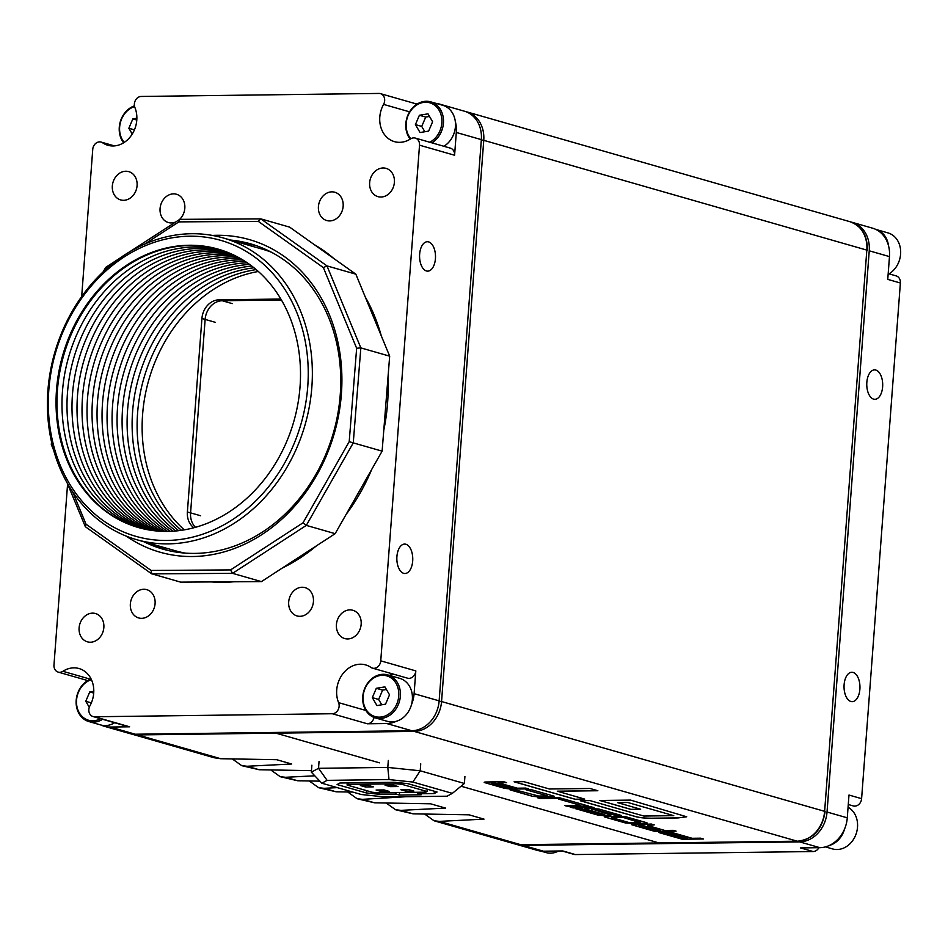 <?xml version="1.0" encoding="UTF-8"?>
<svg xmlns="http://www.w3.org/2000/svg" width="948" height="948" viewBox="0 0 948 948"><rect width="100%" height="100%" fill="white"/><g stroke="black" fill="none" stroke-linecap="round" stroke-linejoin="round"><path stroke-width="1.42" d="M848.27 804.496L853.259 805.93A7.477 6.198 -74 0 0 854.764 806.12A7.477 6.198 -74 0 0 861.602 798.666L848.981 795.04L847.275 817.828L827.035 812.021L869.233 250.805A29.898 24.814 -74 0 0 852.335 222.377A29.898 24.814 -74 0 0 851.138 222.081M882.624 386.855A14.718 7.963 89.3 0 0 874.542 369.886A14.718 7.963 89.3 0 0 866.839 382.34A14.718 7.963 89.3 0 0 874.921 399.309A14.718 7.963 89.3 0 0 882.624 386.855M859.883 689.22A14.718 7.963 89.3 0 0 851.814 672.25A14.718 7.963 89.3 0 0 844.111 684.693A14.718 7.963 89.3 0 0 852.181 701.662A14.718 7.963 89.3 0 0 859.883 689.22M869.233 250.805L889.473 256.6L887.755 279.376L900.375 283.002L861.602 798.666M515.985 844.218A29.898 24.814 -74 0 0 517.158 844.597A29.898 24.814 -74 0 0 523.178 845.391L799.674 841.883L819.913 847.678L800.527 847.927L813.147 851.541A7.477 6.198 -74 0 0 818.918 847.69M813.147 851.541L575.412 854.563L562.792 850.949L543.405 851.197L523.178 845.391M562.022 850.96L573.919 854.361A7.477 6.198 -74 0 0 575.412 854.563M900.375 283.002A7.477 6.198 -74 0 0 896.156 275.892L888.193 273.617M799.674 841.883A29.898 24.814 -74 0 0 827.035 812.021M889.473 256.6A29.898 24.814 -74 0 0 872.575 228.184L852.335 222.377M517.158 844.597L537.398 850.392A29.898 24.814 -74 0 0 543.405 851.197M819.913 847.678A29.898 24.814 -74 0 0 847.275 817.828M464.911 776.483L464.39 783.463L420.213 770.795L420.734 763.815M311.88 765.202L311.347 772.182L318.528 768.307L319.049 761.339M389 779.576L412.866 782.053L420.213 770.795L387.803 767.43L318.528 768.307L327.107 780.358L389 779.576L387.803 767.43L388.325 760.45M412.866 782.053L452.338 793.358L464.39 783.463M452.338 793.358L447.053 796.213L385.161 796.995L361.295 794.519L321.822 783.202L311.347 772.182M321.822 783.202L327.107 780.358M417.618 793.784L421.161 794.791L399.381 795.076L395.849 794.057L379.271 794.27L366.307 792.919L337.097 784.553L339.965 783.001L394.889 782.301L407.853 783.652L437.064 792.018L434.196 793.571L417.618 793.784L417.736 792.267M399.381 795.076L399.582 792.504M366.485 790.596L366.307 792.919M395.849 794.057L395.968 792.54M434.196 793.571L434.374 791.248M379.39 792.753L379.271 794.27M402.118 783.06L402.023 784.351L427.062 791.521L425.877 792.161L377.505 792.777L372.137 792.22L347.098 785.051L347.264 782.906M427.062 791.521L427.24 789.21M348.402 782.894L348.283 784.411L396.655 783.795L396.75 782.491M348.283 784.411L347.098 785.051M402.023 784.351L396.655 783.795M376.119 790.028L384.035 789.933L389.083 791.379L381.167 791.473L376.119 790.028M368.251 785.406L373.311 786.852L365.383 786.959L360.335 785.513L368.251 785.406M398.041 786.544L390.126 786.639L385.078 785.193L392.993 785.098L398.041 786.544M405.91 791.165L400.862 789.72L408.778 789.613L413.826 791.059L405.91 791.165L406.017 789.648M365.383 786.959L365.501 785.442M390.244 785.134L390.126 786.639M381.167 791.473L381.274 789.968M540.763 851.067L545.989 852.56A22.361 18.557 -74 0 0 550.492 853.164A22.361 18.557 -74 0 0 558.562 850.996M825.483 846.896L832.545 848.922A22.361 18.557 -74 0 0 837.048 849.515A22.361 18.557 -74 0 0 857.513 827.189A22.361 18.557 -74 0 0 848.069 807.246M844.621 828.884A22.361 18.557 106 0 1 829.464 845.426M379.484 762.832L275.939 733.16A2.986 1.623 -90.7 0 1 275.121 732.449A2.986 1.623 89.3 0 0 275.939 733.16L378.679 762.607M439.125 701.176L441.555 701.544L483.753 140.328L866.827 250.106L824.63 811.334L441.555 701.544A29.898 24.814 106 0 1 414.193 731.406L797.28 841.196L520.772 844.704A2.986 1.623 89.3 0 0 521.033 844.739L659.287 842.985A2.986 1.623 -90.7 0 1 659.026 842.95L461.036 786.212L659.026 842.95A2.986 1.623 89.3 0 0 659.287 842.985A2.986 1.623 89.3 0 0 659.535 842.938M311.465 770.653L259.195 769.74L247.061 766.257L291.688 764.005L276.662 759.692L220.73 758.72L137.685 734.913L414.193 731.406A2.986 1.623 89.3 0 1 413.34 730.635M319.879 781.152L297.672 780.761L285.526 777.289L314.795 775.808M352.786 792.078L336.137 791.793L324.003 788.309L337.287 787.634M521.293 844.704A2.986 1.623 89.3 0 1 521.033 844.739L514.752 843.91A29.898 24.814 106 0 0 520.772 844.704L439.398 821.383L484.025 819.131L468.999 814.818L413.067 813.834L400.933 810.362L445.56 808.099L430.534 803.797L374.602 802.814L362.468 799.342L405.886 796.735M130.469 733.728L214.035 757.725L220.73 758.72M439.398 821.383L434.077 820.778L424.645 814.048M247.061 766.257L241.728 765.652L232.307 758.921M241.728 765.652L259.195 769.74M285.526 777.289L280.205 776.685L270.773 769.942M280.205 776.685L297.672 780.761M324.003 788.309L318.67 787.705L309.249 780.962M318.67 787.705L336.137 791.793M362.468 799.342L357.135 798.737L347.715 791.995M357.135 798.737L374.602 802.814M400.933 810.362L395.6 809.758L386.18 803.015M395.6 809.758L413.067 813.834M500.686 782.692L506.659 782.61L503.708 781.768L487.035 781.981C484.262 781.993 483.587 782.242 484.997 782.716L504.774 788.38L511.553 789.091L528.534 788.878L525.749 788.084L517.241 788.191L498.174 782.728L506.469 782.562M484.167 782.313L484.997 782.716L484.179 782.278M561.323 798.275L558.467 797.469L537.433 797.73L540.289 798.536L561.323 798.275M594.088 807.649L591.232 806.855L570.198 807.115L573.054 807.921L594.088 807.649M632.032 823.528L643.597 823.374C646.666 823.397 647.65 823.16 646.56 822.686L626.083 816.821L607.241 816.418C604.516 816.418 603.734 816.643 604.907 817.081L625.36 822.947L643.597 823.374M604.22 816.749L625.36 822.888L632.043 823.468M647.211 823.006L646.56 822.686M703.452 838.98L700.667 838.174L692.147 838.293L672.025 832.522L659.37 832.688L682.276 839.253L703.452 838.98M658.777 832.391L682.276 839.253M654.227 824.879L651.276 824.037L632.032 824.855L654.926 831.42L676.102 831.147L673.317 830.341L664.809 830.46L647.922 825.613L654.227 824.879M631.439 824.559L632.032 824.855L631.451 824.535M598.781 809L588.187 808.478C585.319 808.478 584.454 808.703 585.603 809.165L604.8 814.605L601.79 814.699L580.413 808.585L575.436 808.644L598.259 815.185L604.646 815.695L610.95 815.031L592.82 809.272L616.224 815.541L621.414 815.481L598.781 809M591.718 809.521L592.82 809.272L591.73 809.462M584.928 808.834L604.8 814.605M588.613 806.084L563.847 798.986L558.656 799.057L580.614 805.35L564.724 805.551L567.532 806.357L588.613 806.084M553.739 796.095L531.081 789.613L525.713 789.672L547.34 795.87L538.713 796.059L514.883 789.814L510.048 789.874L532.693 796.367L550.776 796.77C553.798 796.794 554.793 796.569 553.739 796.095L554.379 796.415M643.846 816.038L590 800.61L580.235 800.74L634.094 816.169C638.3 817.555 644.154 818.254 651.631 818.266L677.986 817.934L686.707 816.785L630.562 800.1L599.764 800.491L630.728 809.355L640.647 809.236L617.563 802.624L627.789 802.494L673.744 815.659L643.846 816.038M557.306 791.248L597.868 790.739L589.988 788.475L549.425 788.997L523.877 781.673L514.112 781.804L574.962 799.235L584.726 799.105L557.306 791.189L597.667 790.679M498.174 782.728L500.686 782.633M528.344 788.819L511.553 789.091M511.553 789.032L504.774 788.38M504.774 788.321L484.997 782.657M561.133 798.216L540.289 798.536M540.289 798.477L537.635 797.73M593.886 807.601L573.054 807.921M573.054 807.862L570.4 807.115M703.25 838.921L682.276 839.193M647.922 825.613L654.084 824.843M675.9 831.088L654.926 831.42M654.938 831.36L632.032 824.796M621.213 815.422L616.224 815.541M616.224 815.481L595.095 809.497M595.107 809.438L592.82 809.213M610.95 814.972L608.225 815.647M608.237 815.588L604.646 815.695M604.646 815.635L598.259 815.185M598.259 815.126L575.637 808.644M588.424 806.025L567.532 806.357M567.544 806.298L564.925 805.551M558.858 799.057L580.614 805.35M553.739 796.036C554.781 796.51 553.798 796.735 550.776 796.711L550.776 796.77M550.776 796.711L539.246 796.924M539.258 796.865L532.693 796.367M532.705 796.308L510.249 789.874M525.915 789.672L547.34 795.87M673.744 815.659L627.789 802.494M617.563 802.624L627.789 802.435M630.728 809.355L640.445 809.177M599.966 800.491L630.728 809.296M677.986 817.934L686.707 816.749M634.094 816.169L634.094 816.11C638.288 817.496 644.13 818.195 651.631 818.207L677.998 817.875M580.437 800.74L634.094 816.11M574.962 799.235L584.525 799.045M514.314 781.804L574.962 799.176M491.23 783.001L493.553 782.728L512.607 788.25L508.969 788.096L491.23 783.001L493.553 782.787L512.607 788.25M611.436 817.46L622.54 817.247L639.533 822.509M665.816 833.067L669.004 832.96L687.608 838.34L684.385 838.388L665.816 833.067L669.004 832.96M638.419 825.222L641.63 825.139L660.175 830.519L657.035 830.555L638.419 825.222L641.63 825.139M620.478 817.046L622.54 817.247M612.266 817.152L620.466 817.105M611.436 817.52L628.737 822.473L639.533 822.568M640.09 822.272L622.528 817.306M668.992 833.019L687.608 838.34M641.618 825.198L660.175 830.519M889.034 273.853A22.361 18.557 -74 0 0 900.6 254.147A22.361 18.557 -74 0 0 887.956 232.888L875.964 229.452A22.361 18.557 106 0 1 888.477 245.591M365.881 710.467L338.59 702.646A25.892 21.496 106 0 1 360.406 664.204A25.892 21.496 106 0 1 365.62 664.904A25.892 21.496 106 0 1 370.893 667.392A7.477 6.198 106 0 0 372.41 668.115A7.477 6.198 106 0 0 380.752 660.851L419.526 145.186L454.59 155.235A7.477 6.198 -74 0 0 450.359 148.137L415.307 138.088A7.477 6.198 106 0 1 419.526 145.186M394.084 674.324A25.892 21.496 -74 0 0 389.296 675.355M90.475 679.218L62.876 671.303A25.892 21.496 106 0 1 73.849 667.854A25.892 21.496 106 0 1 79.063 668.541A25.892 21.496 106 0 1 89.93 705.798A7.477 6.198 106 0 0 93.058 716.558A7.477 6.198 106 0 0 94.563 716.759L332.298 713.737L367.362 723.786L386.748 723.537L411.788 730.718L135.291 734.226A29.898 24.814 106 0 1 129.272 733.432L104.221 726.251A29.898 24.814 106 0 1 101.009 725.03M143.812 589.265A14.718 12.206 106 0 1 146.774 589.656A14.718 12.206 106 0 1 154.856 605.417A14.718 12.206 106 0 1 141.619 618.333A14.718 12.206 106 0 1 138.657 617.942A14.718 12.206 106 0 1 130.575 602.181A14.718 12.206 106 0 1 143.812 589.265M92.572 613.143A14.718 12.206 106 0 1 95.535 613.546A14.718 12.206 106 0 1 103.628 629.294A14.718 12.206 106 0 1 90.392 642.223A14.718 12.206 106 0 1 87.429 641.832A14.718 12.206 106 0 1 79.336 626.071A14.718 12.206 106 0 1 92.572 613.143M175.226 222.176A14.718 12.206 106 0 1 171.351 222.946A14.718 12.206 106 0 1 168.388 222.543A14.718 12.206 106 0 1 160.295 206.794A14.718 12.206 106 0 1 173.543 193.866A14.718 12.206 106 0 1 176.494 194.257A14.718 12.206 106 0 1 184.742 204.934A14.718 12.206 106 0 1 179.634 219.379M125.8 171.244A14.718 12.206 106 0 1 128.762 171.635A14.718 12.206 106 0 1 136.856 187.396A14.718 12.206 106 0 1 123.619 200.312A14.718 12.206 106 0 1 120.657 199.921A14.718 12.206 106 0 1 112.563 184.161A14.718 12.206 106 0 1 125.8 171.244M302.151 587.25A14.718 12.206 106 0 1 305.114 587.641A14.718 12.206 106 0 1 313.207 603.402A14.718 12.206 106 0 1 299.959 616.319A14.718 12.206 106 0 1 297.008 615.927A14.718 12.206 106 0 1 288.915 600.167A14.718 12.206 106 0 1 302.151 587.25M349.883 609.884A14.718 12.206 106 0 1 352.846 610.275A14.718 12.206 106 0 1 360.939 626.035A14.718 12.206 106 0 1 347.703 638.952A14.718 12.206 106 0 1 344.74 638.561A14.718 12.206 106 0 1 336.647 622.8A14.718 12.206 106 0 1 349.883 609.884M331.883 191.852A14.718 12.206 106 0 1 334.845 192.254A14.718 12.206 106 0 1 342.927 208.015A14.718 12.206 106 0 1 329.691 220.931A14.718 12.206 106 0 1 326.74 220.54A14.718 12.206 106 0 1 318.647 204.78A14.718 12.206 106 0 1 331.883 191.852M383.111 167.974A14.718 12.206 106 0 1 386.073 168.365A14.718 12.206 106 0 1 394.167 184.125A14.718 12.206 106 0 1 380.93 197.042A14.718 12.206 106 0 1 377.968 196.651A14.718 12.206 106 0 1 369.874 180.89A14.718 12.206 106 0 1 383.111 167.974M81.682 296.57L92.75 149.334A7.477 6.198 106 0 1 99.587 141.88A7.477 6.198 106 0 1 101.092 142.07A7.477 6.198 106 0 1 102.609 142.793A25.892 21.496 106 0 0 107.882 145.281A25.892 21.496 106 0 0 131.18 135.659A25.892 21.496 106 0 0 134.912 107.551A7.477 6.198 106 0 1 141.205 96.459L378.939 93.437A7.477 6.198 106 0 1 380.444 93.639A7.477 6.198 106 0 1 383.573 104.387A25.892 21.496 106 0 0 394.439 141.643A25.892 21.496 106 0 0 410.626 138.882A7.477 6.198 106 0 1 413.802 137.887A7.477 6.198 106 0 1 415.307 138.088M419.644 254.171A14.718 7.963 89.3 0 0 427.726 271.14A14.718 7.963 89.3 0 0 435.428 258.697A14.718 7.963 89.3 0 0 427.347 241.728A14.718 7.963 89.3 0 0 419.644 254.171M396.916 556.535A14.718 7.963 89.3 0 0 404.986 573.504A14.718 7.963 89.3 0 0 412.688 561.05A14.718 7.963 89.3 0 0 404.618 544.081A14.718 7.963 89.3 0 0 396.916 556.535M67.592 483.966L53.977 664.998A7.477 6.198 106 0 0 58.195 672.108A7.477 6.198 106 0 0 62.876 671.303M338.59 702.646A7.477 6.198 106 0 1 332.298 713.737M436.033 103.368A29.898 24.814 106 0 1 439.398 104.043L464.449 111.212A29.898 24.814 106 0 1 481.347 139.629L439.149 700.856L414.098 693.675L415.817 670.9L380.752 660.851M454.59 155.235L456.296 132.459L481.347 139.629M135.291 734.226L110.241 727.045L129.627 726.808L94.563 716.759M418.234 103.427L414.774 103.474M416.812 104.268A7.477 6.198 -74 0 0 415.508 103.688L380.444 93.639M439.398 104.043A29.898 24.814 106 0 1 442.609 105.252M455.313 121.451A29.898 24.814 106 0 1 456.296 132.459M372.41 668.115L407.474 678.164A7.477 6.198 -74 0 0 415.817 670.9M367.362 723.786A7.477 6.198 -74 0 0 374.045 717.446M414.098 693.675A29.898 24.814 106 0 1 411.456 704.731M396.288 721.286A29.898 24.814 106 0 1 386.748 723.537M411.788 730.718A29.898 24.814 -74 0 0 439.149 700.856M93.058 716.558L128.122 726.606A7.477 6.198 -74 0 0 129.627 726.808M110.241 727.045A29.898 24.814 106 0 1 104.221 726.251M193.89 527.752A18.687 15.512 106 0 1 187.384 511.956L201.924 318.492A18.687 15.512 106 0 1 219.024 299.829L280.857 299.047M281.414 299.995L222.235 300.741A18.687 15.512 -74 0 0 205.135 319.405L190.584 512.88A18.687 15.512 -74 0 0 195.489 527.313A18.687 15.512 106 0 1 190.584 512.88L205.135 319.405A18.687 15.512 106 0 1 222.235 300.741L281.414 299.995M136.642 539.673A156.953 130.267 106 0 1 58.622 340.664A156.953 130.267 106 0 1 223.124 237.924A156.953 130.267 106 0 1 301.144 436.933A156.953 130.267 106 0 1 136.642 539.673L175.593 550.835A156.953 130.267 -74 0 0 185.121 553.099M297.234 435.559A153.955 127.79 106 0 1 125.942 532.954A153.955 127.79 106 0 1 59.321 341.126A153.955 127.79 106 0 1 230.625 243.719A153.955 127.79 106 0 1 297.234 435.559M255.545 245.413A158.932 131.914 -74 0 0 242.119 243.363M155.638 545.112A158.932 131.914 -74 0 0 164.798 549.248A158.932 131.914 -74 0 0 168.116 550.492M218.633 249.277A144.807 120.183 -74 0 0 67.32 344.195A144.807 120.183 -74 0 0 138.846 527.669M66.396 343.923A144.807 120.183 106 0 1 218.17 249.134A144.807 120.183 106 0 1 290.159 432.75A144.807 120.183 106 0 1 138.384 527.538A144.807 120.183 106 0 1 66.396 343.923M221.121 250.035A144.807 120.183 -74 0 0 72.332 345.629A144.807 120.183 -74 0 0 134.983 526.057A144.807 120.183 -74 0 0 141.359 528.344M223.598 250.864A144.807 120.183 -74 0 0 77.345 347.063A144.807 120.183 -74 0 0 139.996 527.491A144.807 120.183 -74 0 0 143.895 528.948M226.051 251.753A144.807 120.183 -74 0 0 82.346 348.497A144.807 120.183 -74 0 0 146.454 529.494M228.492 252.713A144.807 120.183 -74 0 0 87.358 349.931A144.807 120.183 -74 0 0 149.026 529.968M230.909 253.744A144.807 120.183 -74 0 0 92.371 351.364A144.807 120.183 -74 0 0 151.621 530.37M233.303 254.834A144.807 120.183 -74 0 0 97.371 352.81A144.807 120.183 -74 0 0 154.228 530.714M235.673 255.996A144.807 120.183 -74 0 0 102.384 354.244A144.807 120.183 -74 0 0 156.858 530.999M240.377 258.52A144.807 120.183 -74 0 0 112.397 357.112A144.807 120.183 -74 0 0 162.179 531.342M184.291 529.849A144.807 120.183 106 0 1 152.474 368.594A144.807 120.183 106 0 1 258.342 271.483M242.7 259.882A144.807 120.183 -74 0 0 117.41 358.545A144.807 120.183 -74 0 0 164.869 531.413M181.447 530.311A144.807 120.183 106 0 1 147.461 367.16A144.807 120.183 106 0 1 256.173 269.599M244.999 261.316A144.807 120.183 -74 0 0 122.422 359.979A144.807 120.183 -74 0 0 167.583 531.413M178.639 530.679A144.807 120.183 106 0 1 142.461 365.727A144.807 120.183 106 0 1 253.981 267.786M247.274 262.821A144.807 120.183 -74 0 0 127.423 361.413A144.807 120.183 -74 0 0 170.32 531.342M175.842 530.975A144.807 120.183 106 0 1 137.448 364.293A144.807 120.183 106 0 1 251.765 266.056M249.525 264.409A144.807 120.183 -74 0 0 132.436 362.859A144.807 120.183 -74 0 0 173.069 531.188M271.365 252.204A156.953 130.267 -74 0 0 262.075 249.087L223.124 237.924M238.031 257.216A144.807 120.183 -74 0 0 103.735 366.971A144.807 120.183 -74 0 0 159.513 531.2M211.7 581.93A179.373 148.883 -74 0 0 222.626 582.333A179.373 148.883 -74 0 0 233.635 581.788M144.072 541.806A158.814 131.819 -74 0 0 194.198 553.407A158.814 131.819 -74 0 0 340.178 395.612A158.814 131.819 -74 0 0 230.554 240.057M212.399 235.436A162.558 134.924 106 0 1 217.495 235.282A162.558 134.924 106 0 1 341.316 395.02A162.558 134.924 106 0 1 191.899 556.523A162.558 134.924 106 0 1 126.226 536.106M252.95 244.56A158.814 131.819 -74 0 0 235.566 241.491M240.579 242.925A158.814 131.819 106 0 1 255.427 245.366M149.085 543.24A158.814 131.819 -74 0 0 165.462 549.84M282.326 568.018A179.373 148.883 -74 0 0 316.49 545.799M346.103 514.432A179.373 148.883 -74 0 0 371.723 469.402M383.786 430.202A179.373 148.883 -74 0 0 387.933 378.051M381.274 335.782A179.373 148.883 -74 0 0 365.229 296.925M333.862 258.555A179.373 148.883 -74 0 0 314.298 244.643M144.76 244.051L178.864 221.879L258.294 221.37L260.807 218.869L289.661 227.141L355.844 274.173L389.675 356.164L382.115 451.141L335.165 533.665L261.423 581.61L180.63 582.131L151.502 573.73L85.344 526.709L67.142 482.876M335.165 533.665L306.311 525.393L232.568 573.339L230.53 569.926L151.088 570.447L151.787 573.872L232.568 573.339L261.423 581.61M389.675 356.164L360.833 347.892L353.26 442.882L349.208 441.638L303.04 522.786L306.311 525.393L353.26 442.882L382.115 451.141M129.84 251.694L179.776 219.355L260.807 218.869L326.989 265.902L323.375 267.62L356.649 348.248L360.833 347.892L326.989 265.902L355.844 274.173M106.342 269.031L106.283 267.336M103.166 271.851L105.761 267.348L119.519 258.401M178.864 221.879L179.776 219.355M53.609 450.099L51.322 444.553L51.524 441.815M51.761 444.837L52.733 443.569M151.088 570.447L86.019 524.197L85.344 526.709M167.986 550.468A158.814 131.819 106 0 1 154.097 544.673M410.176 139.166A22.361 18.557 106 0 1 407.913 115.123A22.361 18.557 106 0 1 430.807 101.874A22.361 18.557 106 0 1 433.378 102.87A22.361 18.557 106 0 1 441.377 131.606A22.361 18.557 106 0 1 431.885 142.84M443.877 146.276A22.361 18.557 -74 0 0 455.49 125.586A22.361 18.557 -74 0 0 445.37 106.306A22.361 18.557 -74 0 0 442.799 105.311L430.807 101.874M410.816 138.763A21.188 17.585 106 0 1 408.161 115.372A21.188 17.585 106 0 1 432.288 103.759A21.188 17.585 106 0 1 439.872 131.002A21.188 17.585 106 0 1 429.788 142.236M419.395 115.265L427.998 113.843L432.608 121.771L428.626 131.108L420.035 132.53L415.414 124.603L419.395 115.265L425.711 117.066L421.73 126.416L415.414 124.603M429.515 116.438L425.711 117.066M421.73 126.416L424.834 131.736M123.619 142.804A22.361 18.557 106 0 1 121.356 118.761A22.361 18.557 106 0 1 134.438 105.856M124.247 142.401A21.188 17.585 106 0 1 121.605 119.021A21.188 17.585 106 0 1 134.592 106.591M132.246 134.071L128.857 128.241L132.839 118.903L136.868 118.239M136.796 120.029L132.839 118.903M134.426 129.84L128.857 128.241M102.609 719.295A22.361 18.557 106 0 1 88.839 721.547A22.361 18.557 106 0 1 86.256 720.551A22.361 18.557 106 0 1 78.269 691.803A22.361 18.557 106 0 1 91.091 678.981M100.547 718.702A21.188 17.585 106 0 1 80.936 715.171A21.188 17.585 106 0 1 78.518 692.052A21.188 17.585 106 0 1 91.423 679.657M88.839 721.547L100.832 724.983A22.361 18.557 -74 0 0 114.601 722.731M89.266 707.291L85.77 701.283L89.752 691.933L93.781 691.27M93.71 693.071L89.752 691.933M91.34 702.883L85.77 701.283M364.826 688.165A22.361 18.557 106 0 1 387.72 674.905A22.361 18.557 106 0 1 390.292 675.9A22.361 18.557 106 0 1 398.29 704.648A22.361 18.557 106 0 1 375.396 717.909A22.361 18.557 106 0 1 372.825 716.913A22.361 18.557 106 0 1 364.826 688.165M375.396 717.909L387.388 721.345A22.361 18.557 -74 0 0 410.887 706.544A22.361 18.557 -74 0 0 402.284 679.337A22.361 18.557 -74 0 0 399.712 678.341L387.72 674.905M365.075 688.414A21.188 17.585 106 0 1 389.201 676.801A21.188 17.585 106 0 1 396.785 704.032A21.188 17.585 106 0 1 372.647 715.645A21.188 17.585 106 0 1 365.075 688.414M376.309 688.295L384.912 686.885L389.521 694.813L385.54 704.151L376.949 705.573L372.327 697.645L376.309 688.295L382.625 690.108L378.643 699.458L372.327 697.645M386.429 689.48L382.625 690.108M378.643 699.458L381.748 704.779M136.868 734.202A2.986 1.623 89.3 0 0 137.685 734.913A29.898 24.814 -74 0 1 131.677 734.119M825.104 811.595C822.319 829.393 813.135 839.276 797.529 841.231A2.986 1.623 -90.7 0 1 797.28 841.196A29.898 24.814 -74 0 0 824.63 811.334L866.827 250.106A29.898 24.814 -74 0 0 849.929 221.69L466.854 111.9A29.898 24.814 106 0 1 483.753 140.328L481.323 139.96M465.634 111.591A29.898 24.814 106 0 1 466.854 111.9L465.622 111.591M102.609 142.793L113.665 145.968M383.573 104.387L409.595 111.84M232.248 303.621L219.024 299.829M215.149 322.273L201.924 318.492M200.609 515.748L187.384 511.956M86.019 524.197L72.652 491.834M303.04 522.786L230.53 569.926M356.649 348.248L349.208 441.638M258.294 221.37L323.375 267.62M434.077 820.778L514.752 843.91M867.302 250.367C867.645 235.697 861.851 226.145 849.929 221.69M797.529 841.231L659.287 842.985M114.471 145.909L101.092 142.07M87.761 680.581L58.195 672.108"/></g></svg>
